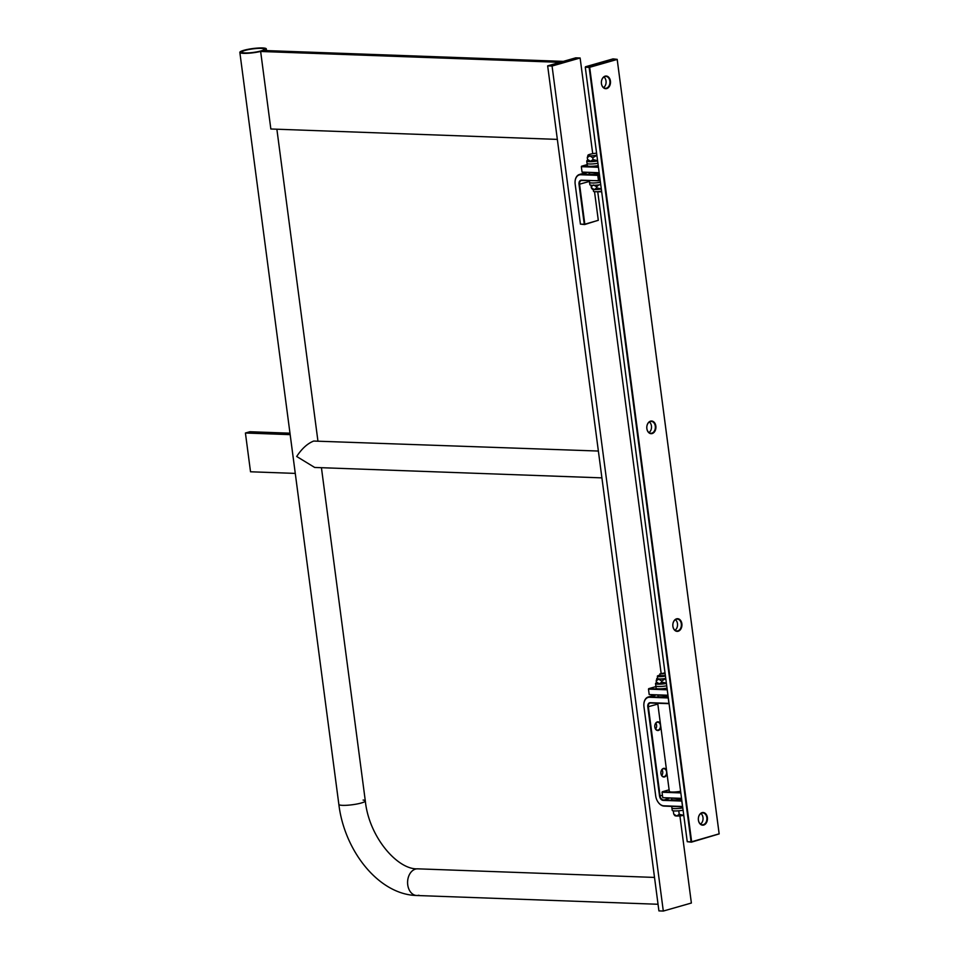 <?xml version="1.0" encoding="UTF-8"?>
<svg xmlns="http://www.w3.org/2000/svg" width="959" height="959" viewBox="0 0 959 959"><rect width="100%" height="100%" fill="white"/><g stroke="black" fill="none" stroke-linecap="round" stroke-linejoin="round"><path stroke-width="1.44" d="M663.304 911.05L552.06 66.027L547.661 65.859L658.917 910.894L663.304 911.05L691.379 903.03L679.907 815.881M661.135 673.338L597.817 192.339M592.722 153.68L580.123 57.996L575.736 57.84L547.661 65.859M552.06 66.027L580.123 57.996M260.644 51.474L560.008 62.335L563.377 61.376L264.013 50.503L260.644 51.474L270.846 128.997L557.347 139.391M342.615 805.356A13.342 2.11 172.5 0 1 338.851 804.397A13.342 2.11 -7.5 0 0 347.074 805.26A13.342 2.11 -7.5 0 0 361.327 802.983A13.342 2.11 -7.5 0 0 365.307 800.909A13.342 2.11 172.5 0 1 357.204 803.954A13.342 2.11 172.5 0 1 342.615 805.356M243.61 53.356A13.342 2.11 172.5 0 1 239.846 52.397A13.342 2.11 172.5 0 1 247.949 49.341A13.342 2.11 172.5 0 1 262.538 47.95A13.342 2.11 172.5 0 1 266.302 48.909A13.342 2.11 172.5 0 1 258.199 51.966A13.342 2.11 172.5 0 1 243.61 53.356M261.076 48.37A11.28 1.786 172.5 0 1 264.264 49.185A11.28 1.786 172.5 0 1 257.408 51.762A11.28 1.786 172.5 0 1 245.072 52.937A11.28 1.786 172.5 0 1 241.884 52.122A11.28 1.786 172.5 0 1 248.741 49.544A11.28 1.786 172.5 0 1 261.076 48.37M658.042 904.265L416.709 895.502A13.342 9.614 -87.9 0 1 407.743 884.869A13.342 9.614 -87.9 0 1 417.68 868.83A13.342 9.614 92.1 0 0 415.475 869.106A13.342 9.614 92.1 0 0 407.599 883.359A13.342 9.614 92.1 0 0 416.709 895.502A13.342 9.614 92.1 0 0 418.915 895.226M654.506 877.425L417.68 868.83C397.925 870.005 368.999 837.399 365.307 800.909A13.342 2.11 -7.5 0 0 363.113 800.058M601.904 477.87L314.672 467.453L296.691 456.484C301.833 448.644 307.491 443.502 313.677 441.056L598.368 451.042M289.978 433.192L249.903 431.73L245.42 433.012L250.527 471.78L295.276 473.398M290.169 434.643L245.42 433.012M681.573 798.643L662.765 797.672L681.441 798.344A9.902 6.689 -105.9 0 0 681.537 798.344M655.932 686.596L648.704 688.658L667.176 689.329M668.003 695.539L649.195 694.556L667.86 695.239A4.351 2.937 74.1 0 1 667.955 695.239M669.118 789.82L662.285 791.774L680.758 792.446M680.818 792.913A4.351 2.937 74.1 0 1 680.722 792.913L662.046 792.242L662.765 797.672M667.248 689.809A9.902 6.689 -105.9 0 0 667.152 689.809L648.476 689.125L649.195 694.556M657.119 722.295A3.956 2.853 92.1 0 0 654.817 726.97A3.956 2.853 92.1 0 0 657.49 730.123A3.956 2.853 92.1 0 0 658.138 730.039A3.956 2.853 92.1 0 0 660.439 725.364A3.956 2.853 92.1 0 0 657.766 722.211A3.956 2.853 92.1 0 0 657.119 722.295M660.895 727.378A4.351 3.141 -87.9 0 1 657.706 730.53A4.351 3.141 -87.9 0 1 654.817 727.054A4.351 3.141 -87.9 0 1 656.615 722.247A4.351 3.141 -87.9 0 1 660.379 723.422M663.244 768.806A3.956 2.853 92.1 0 0 660.943 773.481A3.956 2.853 92.1 0 0 663.604 776.634A3.956 2.853 92.1 0 0 664.263 776.562A3.956 2.853 92.1 0 0 666.565 771.875A3.956 2.853 92.1 0 0 663.892 768.722A3.956 2.853 92.1 0 0 663.244 768.806M667.02 773.889A4.351 3.141 -87.9 0 1 663.832 777.042A4.351 3.141 -87.9 0 1 660.943 773.577A4.351 3.141 -87.9 0 1 662.741 768.758A4.351 3.141 -87.9 0 1 666.505 769.933M655.812 723.17A3.956 2.853 -87.9 0 1 656.591 725.22A3.956 2.853 -87.9 0 1 655.596 729.02M661.938 769.693A3.956 2.853 -87.9 0 1 662.717 771.743A3.956 2.853 -87.9 0 1 661.722 775.531M682.64 806.783L664.167 806.111A10.297 6.953 74.1 0 1 657.85 801.748A10.297 6.953 74.1 0 1 657.802 801.676M669.07 703.678L650.598 703.007A3.956 2.673 -105.9 0 0 650.022 703.079A3.956 2.673 -105.9 0 0 648.356 706.783L660.092 795.934A3.956 2.673 -105.9 0 0 663.352 799.914L681.825 800.585M643.849 704.757A10.297 6.953 74.1 0 1 643.849 704.673A10.297 6.953 74.1 0 1 648.272 696.977A10.297 6.953 74.1 0 1 649.782 696.809L668.255 697.469M643.957 706.711L655.692 795.862A9.902 6.689 -105.9 0 0 657.754 801.616A9.902 6.689 -105.9 0 0 663.832 805.812L682.508 806.483L681.789 801.053L663.125 800.381A4.351 2.937 74.1 0 1 659.54 796.006L647.804 706.855A4.351 2.937 74.1 0 1 650.262 702.695L668.938 703.379L668.219 697.948L649.543 697.277A9.902 6.689 -105.9 0 0 643.849 704.829A9.902 6.689 -105.9 0 0 643.957 706.711M683.096 810.235A8.715 1.379 172.5 0 1 674.68 810.942A8.715 1.379 172.5 0 1 672.223 810.319L671.911 807.993A8.715 1.379 172.5 0 0 674.369 808.617A8.715 1.379 172.5 0 0 682.796 807.91A8.715 1.379 172.5 0 1 674.369 808.617A8.715 1.379 172.5 0 1 671.911 807.993L671.696 806.387M666.409 683.479A8.715 1.379 172.5 0 1 657.994 684.187A8.715 1.379 172.5 0 1 655.524 683.563L655.836 685.889A8.715 1.379 172.5 0 0 658.294 686.512A8.715 1.379 172.5 0 0 666.721 685.805A8.715 1.379 172.5 0 1 658.294 686.512A8.715 1.379 172.5 0 1 655.836 685.889L656.148 688.214A8.715 1.379 172.5 0 0 658.605 688.838A8.715 1.379 172.5 0 0 667.02 688.13M655.524 683.563A8.715 1.379 172.5 0 1 656.807 682.64M665.378 675.627L660.068 675.604M665.438 676.047A5.934 0.935 172.5 0 1 659.037 676.646A5.934 0.935 172.5 0 1 657.359 676.227A5.934 0.935 172.5 0 1 660.008 675.076M665.738 678.373A5.934 0.935 172.5 0 1 659.348 678.972A5.934 0.935 172.5 0 1 657.67 678.552L657.359 676.227M681.657 799.255A7.924 1.259 172.5 0 1 673.805 799.926A7.924 1.259 172.5 0 1 671.576 799.362L671.432 798.272M668.075 696.138A7.924 1.259 172.5 0 1 660.236 696.821A7.924 1.259 172.5 0 1 657.994 696.246L657.862 695.167M665.019 672.858L659.852 673.925L665.114 673.614M674.153 814.754L674.812 815.594A6.857 1.091 172.5 0 0 676.706 816.001A6.857 1.091 172.5 0 0 683.252 815.45A6.857 1.091 172.5 0 0 683.779 815.354L679.212 814.299L676.706 816.001L673.721 814.095L675.016 815.15M673.721 814.095L673.29 810.823M679.212 814.299L678.756 810.799M656.184 680.866L656.999 678.325A6.857 1.091 172.5 0 0 656.771 678.564A6.857 1.091 172.5 0 0 658.689 679.164A6.857 1.091 172.5 0 0 665.246 678.612A6.857 1.091 172.5 0 0 665.762 678.528L661.674 681.058L658.689 679.164L656.184 680.866L656.328 681.921L659.301 683.815L661.818 682.113L666.373 683.144A6.857 1.091 172.5 0 1 665.858 683.276A6.857 1.091 172.5 0 1 659.301 683.815A6.857 1.091 172.5 0 1 657.406 683.419L656.747 682.568M661.674 681.058L661.818 682.113M657.622 682.976L656.328 681.921M656.999 678.325A6.857 1.091 172.5 0 1 657.598 678.013M600.214 180.7L581.801 180.484A3.956 2.673 -105.9 0 0 581.226 180.556A3.956 2.673 -105.9 0 0 579.572 184.26L584.822 224.19L598.296 220.33L594.52 191.68L598.308 220.246L584.606 224.562L580.423 224.118L584.271 224.262L579.008 184.332A4.351 2.937 74.1 0 1 581.466 180.172L598.5 180.795L597.781 175.365L580.758 174.754A9.902 6.689 -105.9 0 0 575.052 182.318A9.902 6.689 -105.9 0 0 575.172 184.188L580.423 224.118M599.471 174.97L598.332 175.293L599.051 180.724L600.178 180.4M575.052 182.234A10.297 6.953 74.1 0 1 575.052 182.15A10.297 6.953 74.1 0 1 579.488 174.466A10.297 6.953 74.1 0 1 580.986 174.286L599.399 174.502M598.236 165.607A8.715 1.379 172.5 0 1 589.809 166.315A8.715 1.379 172.5 0 1 587.352 165.691L587.04 163.366A8.715 1.379 172.5 0 0 589.509 163.989A8.715 1.379 172.5 0 0 597.925 163.282A8.715 1.379 172.5 0 1 589.509 163.989A8.715 1.379 172.5 0 1 587.04 163.366L586.74 161.04A8.715 1.379 172.5 0 1 588.011 160.117M597.625 160.956A8.715 1.379 172.5 0 1 589.198 161.663A8.715 1.379 172.5 0 1 586.74 161.04M599.291 173.627A7.924 1.259 172.5 0 1 591.439 174.298A7.924 1.259 172.5 0 1 589.21 173.735L589.066 172.644M600.73 184.607A8.715 1.379 172.5 0 1 592.314 185.315A8.715 1.379 172.5 0 1 589.857 184.691L589.545 182.366A8.715 1.379 172.5 0 0 592.003 182.989A8.715 1.379 172.5 0 0 600.43 182.282A8.715 1.379 172.5 0 1 592.003 182.989A8.715 1.379 172.5 0 1 589.545 182.366L589.329 180.76M601.593 191.129A5.934 0.935 172.5 0 1 595.191 191.728A5.934 0.935 172.5 0 1 593.513 191.297L593.285 189.51M599.207 173.016L582.053 172.093L599.075 172.716A9.902 6.689 -105.9 0 0 599.171 172.716M587.208 164.588L581.562 166.207L598.392 166.818M598.452 167.286A4.351 2.937 74.1 0 1 598.356 167.286L581.334 166.674L582.053 172.093M601.305 188.923L596.75 187.892L596.606 186.837L598.788 184.895M596.75 187.892L594.244 189.594L591.259 187.688L592.386 185.315M593.621 184.943L596.606 186.837M591.259 187.688L592.554 188.743M591.379 185.255L591.116 186.633M601.305 188.959A6.857 1.091 172.5 0 1 600.79 189.043A6.857 1.091 172.5 0 1 594.244 189.594A6.857 1.091 172.5 0 1 592.338 189.187L591.679 188.348M601.677 191.788L596.366 191.728M587.963 160.045L588.622 160.896A6.857 1.091 172.5 0 0 590.516 161.292A6.857 1.091 172.5 0 0 597.061 160.752A6.857 1.091 172.5 0 0 597.577 160.656L593.022 159.59L590.516 161.292L587.531 159.398L588.826 160.453M587.531 159.398L587.292 157.564L589.797 155.861L592.782 157.767L596.87 155.274M587.855 155.334L587.879 155.274A6.857 1.091 -7.5 0 0 589.797 155.861A6.857 1.091 -7.5 0 0 596.354 155.322A6.857 1.091 -7.5 0 0 596.87 155.226M596.594 153.176A6.857 1.091 -7.5 0 0 592.974 153.632A6.857 1.091 -7.5 0 0 588.107 155.022L587.292 157.564M593.022 159.59L592.782 157.767M649.351 421.972A5.934 4.28 -87.9 0 1 651.449 426A5.934 4.28 -87.9 0 1 648.967 432.569M675.376 619.658A5.934 4.28 -87.9 0 1 677.474 623.686A5.934 4.28 -87.9 0 1 674.992 630.255M700.897 813.472A5.934 4.28 -87.9 0 1 702.983 817.5A5.934 4.28 -87.9 0 1 700.502 824.069M603.93 76.984A5.934 4.28 -87.9 0 1 606.028 81.012A5.934 4.28 -87.9 0 1 603.547 87.581M646.857 428.637A6.341 4.567 -87.9 0 1 650.538 421.145A6.341 4.567 -87.9 0 1 655.848 426.06A6.341 4.567 -87.9 0 1 652.168 433.552A6.341 4.567 -87.9 0 1 646.857 428.637M655.285 426.132A5.934 4.28 92.1 0 0 651.293 421.409A5.934 4.28 92.1 0 0 646.869 428.541A5.934 4.28 92.1 0 0 650.861 433.276A5.934 4.28 92.1 0 0 655.285 426.132M672.882 626.323A6.341 4.567 -87.9 0 1 676.563 618.831A6.341 4.567 -87.9 0 1 681.873 623.758A6.341 4.567 -87.9 0 1 678.193 631.238A6.341 4.567 -87.9 0 1 672.882 626.323M681.31 623.829A5.934 4.28 92.1 0 0 677.318 619.094A5.934 4.28 92.1 0 0 672.894 626.227A5.934 4.28 92.1 0 0 676.886 630.962A5.934 4.28 92.1 0 0 681.31 623.829M698.404 820.137A6.341 4.567 -87.9 0 1 702.084 812.645A6.341 4.567 -87.9 0 1 707.382 817.571A6.341 4.567 -87.9 0 1 703.714 825.052A6.341 4.567 -87.9 0 1 698.404 820.137M706.831 817.643A5.934 4.28 92.1 0 0 702.839 812.908A5.934 4.28 92.1 0 0 698.416 820.041A5.934 4.28 92.1 0 0 702.408 824.776A5.934 4.28 92.1 0 0 706.831 817.643M601.449 83.649A6.341 4.567 -87.9 0 1 605.117 76.157A6.341 4.567 -87.9 0 1 610.427 81.071A6.341 4.567 -87.9 0 1 606.747 88.564A6.341 4.567 -87.9 0 1 601.449 83.649M609.876 81.143A5.934 4.28 92.1 0 0 605.872 76.42A5.934 4.28 92.1 0 0 601.449 83.553A5.934 4.28 92.1 0 0 605.441 88.288A5.934 4.28 92.1 0 0 609.876 81.143M687.243 841.702L691.091 841.846L589.126 67.37L585.278 67.226L687.243 841.702L691.415 842.158L719.154 833.91L617.188 59.434L589.677 67.298L691.643 841.774L719.154 833.827L617.188 59.35L613.017 58.895L585.505 66.758L589.353 66.902L617.188 59.35M680.602 791.307A9.111 1.438 172.5 0 1 669.322 791.379L657.718 703.259M663.125 800.381L669.346 798.2M659.54 796.006L662.453 795.263M647.804 706.855L657.826 704.074M649.543 697.277L655.764 695.095M579.008 184.332L589.425 181.443M580.758 174.754L586.98 172.572M416.709 895.502C378.949 894.711 344.425 851.089 338.851 804.397L239.846 52.397M365.307 800.909L321.433 467.692M317.909 440.864L276.875 129.213M266.53 50.599L266.302 48.909M648.272 696.977L654.997 695.059M659.852 673.925L660.14 676.119M579.488 174.466L586.201 172.548"/></g></svg>
